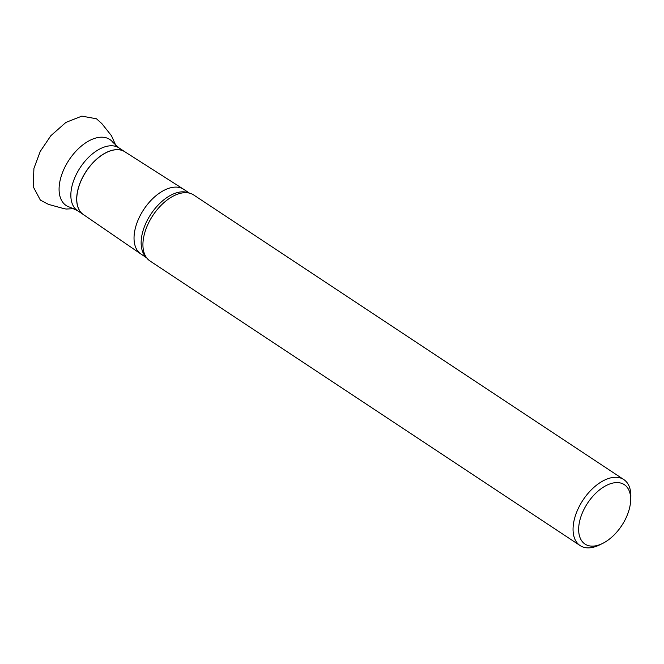 <?xml version="1.0" encoding="UTF-8"?>
<svg xmlns="http://www.w3.org/2000/svg" width="664" height="664" viewBox="0 0 664 664"><rect width="100%" height="100%" fill="white"/><g stroke="black" fill="none" stroke-linecap="round" stroke-linejoin="round"><path stroke-width="1" d="M189.464 193.133L183.762 189.356A38.786 22.244 123.5 0 0 183.588 189.24A38.786 22.244 123.5 0 0 163.336 190.692A38.786 22.244 123.5 0 0 136.859 223.212A38.786 22.244 123.5 0 0 140.776 253.93A38.786 22.244 123.5 0 0 140.959 254.055L146.661 257.823M630.617 501.046L630.8 497.776A39.574 22.701 123.5 0 0 623.795 479.566L193.664 194.959A39.574 22.701 123.5 0 0 185.953 192.668A39.574 22.701 123.5 0 0 172.823 196.328A39.574 22.701 123.5 0 0 144.86 254.768A39.574 22.701 123.5 0 0 149.989 260.977L580.112 545.576A39.574 22.701 123.5 0 0 599.617 544.912L602.555 543.467A35.615 20.426 123.5 0 0 630.617 501.046A35.615 20.426 123.5 0 0 605.551 485.882A35.615 20.426 123.5 0 0 578.693 527.78A35.615 20.426 123.5 0 0 602.555 543.467M623.795 479.566A39.574 22.701 123.5 0 0 602.953 480.927A39.574 22.701 123.5 0 0 575.871 514.276A39.574 22.701 123.5 0 0 580.112 545.576M83.34 214.53A37.616 21.58 -56.5 0 1 79.389 184.758A37.616 21.58 -56.5 0 1 105.111 153.118A37.616 21.58 -56.5 0 1 124.857 151.782M124.873 151.79L119.08 147.956A37.616 21.58 123.5 0 0 99.268 149.251A37.616 21.58 123.5 0 0 73.53 180.948A37.616 21.58 123.5 0 0 77.564 210.704L83.357 214.538M77.564 210.704L70.01 207.243A39.574 22.701 -56.5 0 1 60.864 177.454A39.574 22.701 -56.5 0 1 88.984 140.843A39.574 22.701 -56.5 0 1 112.938 142.362L119.08 147.956M183.588 189.24L124.824 151.757A37.616 21.58 123.5 0 0 105.186 153.168A37.616 21.58 123.5 0 0 79.506 184.7A37.616 21.58 123.5 0 0 83.307 214.505L140.776 253.93M188.933 193.008A38.786 22.244 123.5 0 0 170.449 195.399A38.786 22.244 123.5 0 0 144.544 226.366A38.786 22.244 123.5 0 0 146.337 257.383M73.928 208.679L66.076 209.035L63.105 208.413L48.464 204.371L40.363 200.113L33.2 186.65L33.922 168.39L40.263 151.392L50.862 135.688L65.91 122.408L81.838 116.134L96.479 118.781L101.858 123.628L111.469 135.73L115.793 145.408"/></g></svg>
